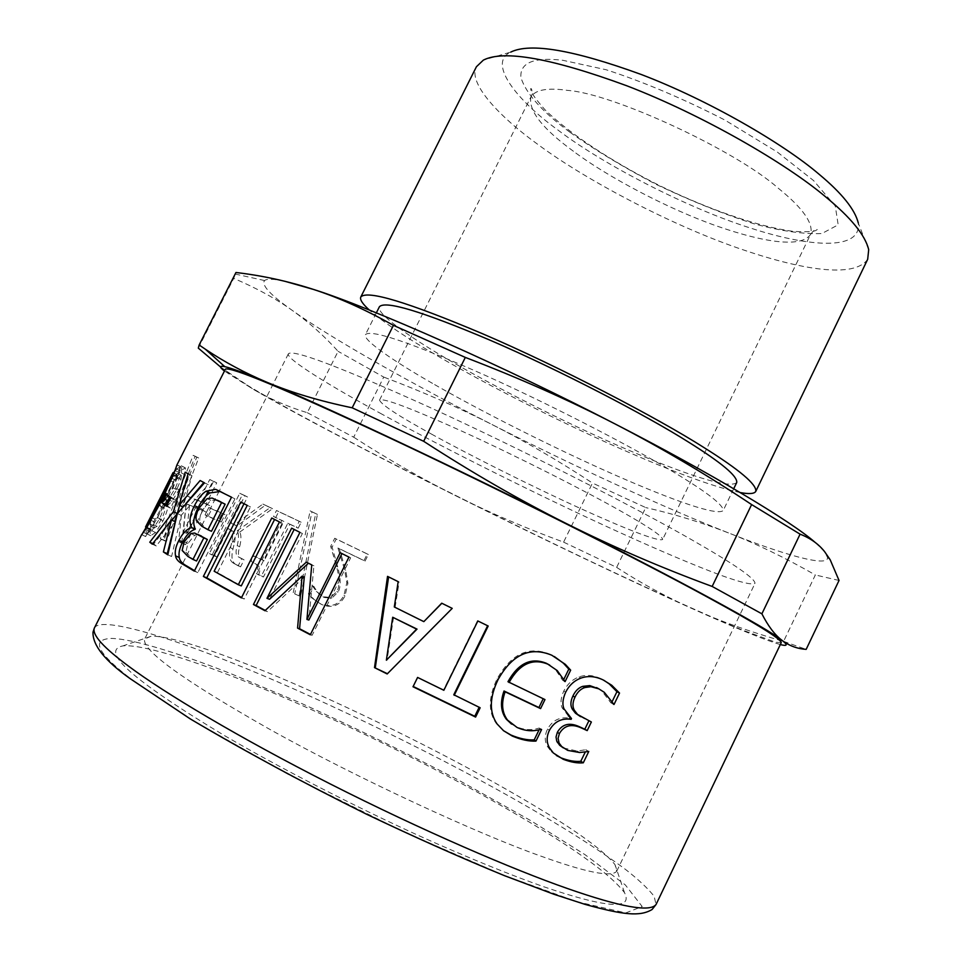 <?xml version="1.0" encoding="UTF-8"?>
<svg xmlns="http://www.w3.org/2000/svg" width="962" height="962" viewBox="0 0 962 962"><rect width="100%" height="100%" fill="white"/><g stroke="black" fill="none" stroke-linecap="round" stroke-linejoin="round"><path stroke-width="0.72" stroke-dasharray="4.81 3.61" d="M294.709 593.891L300.565 596.536L317.448 514.454L311.977 511.808L294.709 593.891L299.098 595.646L315.68 513.552L310.137 510.87L293.169 592.953M300.565 596.536L299.098 595.646M311.977 511.808L310.137 510.87M317.448 514.454L315.68 513.552M239.718 532.106L272.559 508.706L265.284 505.278L236.977 525.986L233.67 524.53L247.523 496.981L242.436 494.624L212.073 555.002L217.292 557.13L230.928 529.99L232.131 530.711C234.968 532.852 235.786 536.688 234.56 542.219L232.972 549.086C231.024 556.962 231.914 562.061 235.678 564.381L240.56 566.871L244.083 559.848L240.548 558.056C238.083 556.613 237.782 552.873 239.646 546.837C241.342 539.935 241.366 535.028 239.718 532.106L237.217 530.796L270.286 507.539L262.915 504.064L234.415 524.639L231.06 523.16L244.901 495.646L239.742 493.253L209.391 553.571L214.694 555.723L228.319 528.619L229.557 529.353C232.431 531.529 233.261 535.365 232.058 540.885L230.507 547.763C228.583 555.615 229.509 560.714 233.309 563.071L238.287 565.608L241.811 558.597L238.203 556.77C235.726 555.314 235.401 551.563 237.241 545.538C238.913 538.636 238.901 533.718 237.217 530.796M272.559 508.706L270.286 507.539M244.083 559.848L241.811 558.597M240.56 566.871L238.287 565.608M232.972 549.086L230.507 547.763M230.928 529.99L228.319 528.619M217.292 557.13L214.694 555.723M212.073 555.002L209.391 553.571M242.436 494.624L239.742 493.253M247.523 496.981L244.901 495.646M233.67 524.53L231.06 523.16M236.977 525.986L234.415 524.639M265.284 505.278L262.915 504.064M163.672 540.5L166.39 541.341L198.701 457.996L196.765 457.13L163.672 540.5L160.221 538.756L162.999 539.61L195.142 456.241L193.17 455.363L160.221 538.756M166.39 541.341L162.999 539.61M196.765 457.13L193.17 455.363M198.701 457.996L195.142 456.241M180.122 468.566L177.429 476.683L164.827 504.04L150.878 529.148L145.575 536.543L163.829 503.451L176.972 474.507L163.155 501.743L164.129 501.334L178.788 472.378L180.122 468.566L176.443 466.762M178.788 472.378L175.108 470.574M164.129 501.334L160.293 499.458L173.713 472.931M159.379 499.711L160.293 499.458M163.107 501.984L159.187 500.084M167.075 494.131L163.167 492.231M167.46 493.662L163.215 492.039M176.178 476.443L172.318 474.555L163.588 491.786M173.04 472.631L172.318 474.555M173.833 482.407L170.899 480.976M151.563 525.024L147.679 523.148L145.755 526.515M155.026 519.179L151.166 517.303L147.679 523.148M155.086 519.167L151.166 517.303M146.212 527.236L151.238 517.291M149.687 529.834L146.332 528.21M146.994 534.03L143.554 532.371M179.593 505.351L189.117 474.062L191.979 475.697L183.093 506.998L185.774 503.727M174.747 524.013L175.349 521.765L156.241 545.959L153.752 544.035L171.957 520.189M203.788 482.503L208.225 484.656L181.205 515.343L171.597 556.505L167.929 554.112M189.117 474.062L185.197 472.174M153.752 544.035L152.73 543.566M156.241 545.959L152.285 544.143M171.597 556.505L167.785 554.809M181.205 515.343L177.333 513.54M208.225 484.656L204.473 482.876M203.932 482.335L200.144 480.519M191.979 475.697L188.071 473.821M244.023 503.715L250.457 506.89L217.448 572.606L241.282 585.906M274.579 519.456L282.203 523.208L244.252 599.001L241.582 597.534M244.095 503.583L240.789 502.032M244.252 599.001L241.402 597.895M282.203 523.208L279.437 521.945M274.639 519.336L271.765 518.013M217.448 572.606L214.153 571.224M250.457 506.89L247.234 505.387M417.616 677.44L443.59 689.802L477.513 620.67L487.626 625.745M453.787 694.744L479.16 707.286M479.304 706.998L480.158 707.767M556.385 755.495L551.346 751.707L547.462 746.488C544.492 741.161 544.516 735.365 547.546 729.088C552.392 720.442 559.559 716.762 569.035 718.049L569.396 717.303L562.097 707.755C560.197 703.487 560.75 697.919 563.768 691.053C567.364 684.09 572.45 679.388 579.016 676.947C585.798 674.482 593.013 675.035 600.673 678.619L603.92 680.314M563.383 747.931L577.224 751.069L585.726 749.723L585.353 751.863M580.591 716.69L588.864 720.851M612.109 701.683L610.846 702.801L601.791 690.932L598.953 688.912M562.097 707.755L564.069 708.946M569.396 717.303L571.512 718.566M569.035 718.049L571.151 719.323M586.279 749.963L588.78 751.466M585.726 749.723L588.227 751.214M588.972 720.622L591.365 721.993M610.846 702.801L613.419 704.208M611.435 703.078L613.395 704.148M503.391 730.603L496.055 723.183C488.143 711.688 488.48 696.957 497.053 678.992C511.183 653.715 528.932 645.526 550.324 654.4L554.389 656.565M511.519 724.085L515.536 726.37C523.737 730.014 531.601 730.579 539.129 728.042L539.802 728.354L539.129 729.749M507.96 681.721L543.205 698.749M563.732 679.557L563.263 680.543L562.59 680.218L555.447 669.516L549.723 665.127M539.802 728.354L541.594 729.533M539.129 728.042L540.909 729.22M543.302 698.532L544.973 699.578M562.59 680.218L564.417 681.276M563.263 680.543L564.393 681.192M393.518 617.436L387.049 660.185M441.859 603.27L452.212 608.369M387.542 576.37L399.11 581.986L395.142 607.19L424.194 621.62M447.931 612.686L387.181 673.965M395.142 607.19L394.3 606.974M399.11 581.986L398.172 581.649M294.168 529.437L302.405 533.489L269.528 599.278M304.269 577.044L267.448 611.64L265.235 610.449M341.955 553.583L350.661 557.816L312.133 635.305L310.473 634.451M308.429 563.203L313.913 565.8L308.874 620.057M294.228 529.328L291.642 528.162M267.448 611.64L264.935 610.726M312.133 635.305L310.317 634.776M350.661 557.816L348.953 557.094M342.003 553.475L340.163 552.681M313.913 565.8L311.76 564.91M308.574 563.071L306.337 562.133M302.405 533.489L299.94 532.371M198.304 534.668L194.601 535.233L187.939 543.446L185.858 552.128L182.155 550.492M185.858 552.128L191.546 558.02L196.537 560.99M217.34 500.24L210.786 500.348L202.958 509.535C200.132 514.658 199.17 518.951 200.072 522.414L196.38 520.731M210.786 500.348L207.119 498.629M200.072 522.414L205.531 527.946L211.472 531.301M220.599 491.462L234.944 498.821L197.811 572.606L194.54 570.67M197.811 572.606L194.312 571.127M234.944 498.821L231.517 497.21M169.625 497.005L169.997 496.272L174.723 499.663L170.442 508.14L166.871 505.531M169.997 496.272L166.041 494.384M170.442 508.14L166.486 506.277M174.723 499.663L170.779 497.787M156.998 526.37L154.016 527.897L154.714 522.138L149.964 531.517L150.685 535.726L155.507 532.515L162.987 520.875C166.63 513.131 168.146 508.056 167.544 505.651L171.933 501.358L179.064 489.778L185.065 474.747L185.389 467.905L180.447 470.827L175.709 480.17L181.277 475.288L181.036 479.377L176.683 489.718L171.092 498.881L167.4 500.577L163.72 507.864L164.598 508.189C165.5 509.331 164.406 513.083 161.327 519.468L156.998 526.37L153.307 524.543L150.264 526.058L150.902 520.286L146.152 529.653L146.248 533.477L146.945 533.886L151.84 530.699L159.343 519.071C162.987 511.327 164.49 506.252 163.853 503.823L168.29 499.555L175.445 487.987L181.409 472.943L181.674 466.077L176.635 468.963L171.909 478.306L177.561 473.46L177.345 477.561L173.016 487.902L167.4 497.053L163.648 498.737L159.969 506.012L160.87 506.361C161.796 507.515 160.714 511.279 157.648 517.64L153.307 524.543M163.72 507.864L159.969 506.012M167.4 500.577L163.648 498.737M181.036 479.377L177.345 477.561M175.781 480.194L171.982 478.33M175.709 480.17L171.909 478.306M180.447 470.827L176.635 468.963M171.933 501.358L168.29 499.555M167.869 505.014L164.165 503.186M167.544 505.651L163.853 503.823M155.507 532.515L151.84 530.699M149.964 531.517L146.152 529.653M154.714 522.138L150.902 520.286M154.774 522.138L150.974 520.286M153.836 525.877L150.06 524.013M198.797 509.114L186.544 533.393L189.526 505.399L198.797 509.114L195.635 507.515L183.393 531.77L186.195 503.727L195.635 507.515M189.526 505.399L186.195 503.727M186.544 533.393L183.393 531.77M206.421 512.277L209.764 505.639L206.036 504.052L216.727 482.84L212.915 481.12L202.164 502.429L190.32 497.582L185.834 506.481L181.758 543.289L185.558 544.672L202.681 510.714L206.421 512.277L203.391 510.726L206.734 504.088L202.934 502.477L213.624 481.289L209.74 479.533L199.002 500.829L186.953 495.899L182.455 504.785L178.607 541.654L182.467 543.073L199.579 509.138L203.391 510.726M209.764 505.639L206.734 504.088M202.681 510.714L199.579 509.138M185.558 544.672L182.467 543.073M181.758 543.289L178.607 541.654M185.834 506.481L182.455 504.785M190.32 497.582L186.953 495.899M202.164 502.429L199.002 500.829M212.915 481.12L209.74 479.533M216.727 482.84L213.624 481.289M206.036 504.052L202.934 502.477M221.284 522.065L225 514.694L211.82 508.994L208.057 516.45L221.284 522.065L218.506 520.622L222.21 513.263L208.826 507.467L205.074 514.923L218.506 520.622M225 514.694L222.21 513.263M208.057 516.45L205.074 514.923M211.82 508.994L208.826 507.467M298.184 528.186L301.154 522.246L278.691 511.592L275.685 517.604L283.886 521.452L264.189 560.786L255.892 557.106L253.174 562.517L256.854 564.586C260.077 566.642 260.642 570.069 258.562 574.879L263.432 577.008L289.827 524.254L298.184 528.186L296.296 527.2L299.266 521.272L276.503 510.473L273.497 516.474L281.806 520.37L262.133 559.643L253.727 555.916L251.022 561.315L254.774 563.443C258.02 565.512 258.61 568.939 256.529 573.725L261.472 575.889L287.83 523.208L296.296 527.2M301.154 522.246L299.266 521.272M289.827 524.254L287.83 523.208M263.432 577.008L261.472 575.889M258.562 574.879L256.529 573.725M253.174 562.517L251.022 561.315M255.892 557.106L253.727 555.916M264.189 560.786L262.133 559.643M283.886 521.452L281.806 520.37M275.685 517.604L273.497 516.474M278.691 511.592L276.503 510.473M365.055 561.123L368.338 554.521L336.183 539.009L332.118 547.15L337.71 566.883C340.897 578.932 340.981 587.373 337.963 592.207L331.758 598.184L324.158 597.498L317.64 592.255L313.816 586.579L309.716 594.805L314.237 599.579L321.356 604.389C331.758 608.657 339.646 605.88 344.997 596.031L347.907 583.297L345.695 570.165L339.309 548.749L365.055 561.123L364.021 560.533L367.292 553.944L334.74 538.239L330.688 546.368L336.447 566.161C339.73 578.234 339.863 586.688 336.832 591.51L330.615 597.45L322.931 596.729L316.33 591.438L312.422 585.75L308.333 593.951L312.77 598.604L320.142 603.607C330.675 607.936 338.612 605.194 343.963 595.37L346.837 582.635L344.516 569.48L337.951 548.003L364.021 560.533M368.338 554.521L367.292 553.944M339.309 548.749L337.951 548.003M345.695 570.165L344.516 569.48M347.907 583.297L346.837 582.635M309.716 594.805L308.333 593.951M313.816 586.579L312.422 585.75M314.189 586.76L312.806 585.918M317.64 592.255L316.33 591.438M332.118 547.15L330.688 546.368M336.183 539.009L334.74 538.239M781.252 642.616L775.709 642.291L741.341 629.629C710.209 616.654 670.033 598.653 620.839 575.613C531.096 533.609 414.562 475.649 342.616 437.77C281.193 405.627 222.751 372.691 225.433 369.119M237.83 678.475C189.839 659.499 141.426 644.155 122.992 645.863C99.302 650.721 133.069 680.591 224.29 735.473C279.052 767.46 351.948 805.098 419.155 835.81C468.566 858.044 511.111 875.228 543.578 886.687C606.505 908.128 633.477 910.112 624.494 892.628C606.589 869.179 553.258 834.427 478.066 792.556C400.12 749.434 302.381 703.643 237.83 678.475M198.304 348.124L233.718 278.379L235.955 272.499M220.575 367.003L253.018 389.141C270.587 399.278 288.684 407.13 307.299 412.698L338.095 351.322C324.398 336.087 309.235 322.535 292.628 310.654C276.118 298.809 256.481 288.059 233.718 278.379M307.299 412.698L353.703 437.205L383.742 377.08L338.095 351.322M353.703 437.205C388.684 459.74 423.052 479.437 456.806 496.272C490.596 513.119 526.202 528.415 563.6 542.135L592.484 483.044C559.187 461.171 525.757 441.702 492.219 424.627C458.694 407.575 422.534 391.726 383.742 377.08M563.6 542.135L616.642 567.388L645.73 507.575L592.484 483.044M616.642 567.388C640.68 583.008 666.053 596.837 692.772 608.874C719.396 620.875 749.663 631.709 783.585 641.377L815.331 574.963C785.136 557.732 756.445 543.819 729.268 533.213C701.995 522.558 674.146 514.009 645.73 507.575M783.585 641.377L806.168 649.374M839.032 580.459L815.331 574.963M780.314 644.564C764.862 640.055 735.689 628.162 692.772 608.874C630.651 581.12 535.654 535.702 456.806 496.272C377.681 456.854 293.302 412.722 253.018 389.141L224.459 371.055M815.259 542.508L824.542 551.563L827.56 557.563C828.282 567.436 784.499 555.062 729.268 533.213C665.908 508.501 570.514 464.598 492.219 424.627C413.564 384.812 330.808 338.071 292.628 310.654C270.466 295.094 261.111 285.053 264.562 280.543C267.039 278.619 273.773 278.86 284.764 281.253M432.515 383.381C394.745 361.82 362.217 339.766 365.464 334.584C370.791 329.377 407.022 341.318 474.134 370.43C543.47 400.841 631.938 446.633 674.073 472.378C707.298 492.412 723.664 505.158 723.171 510.594C716.858 516.053 673.051 500.408 616.233 475.541C555.663 449.038 477.801 409.596 432.515 383.381M736.724 482.527C729.797 489.285 685.605 474.543 628.607 450.168C567.869 424.194 490.163 384.62 445.214 357.84C407.72 335.858 375.673 312.915 379.425 306.722M740.247 492.568C712.385 486.784 667.929 470.153 606.89 442.652C545.418 414.875 477.284 379.461 434.511 354.124C405.615 337.229 383.886 322.535 369.336 310.053M867.688 259.271C854.352 278.535 801.49 270.214 737.517 247.919C669.191 224.122 585.341 179.629 538.648 144.997C499.278 116.775 467.568 82.948 476.418 66.739M868.698 249.699L858.332 223.148C861.423 250.721 810.365 247.39 751.935 228.523C688.119 208.61 603.282 164.538 558.369 130.351C516.125 99.868 487.253 62.819 510.738 52.104L483.381 60.101M432.708 434.764C399.158 416.402 381.433 404.858 379.533 400.12C383.369 397.727 411.363 408.321 463.504 431.902C517.207 456.337 586.64 491.642 620.887 511.159C648.424 526.695 662.349 536.123 662.662 539.442C658.549 542.003 625.204 528.811 579.749 508.152C531.493 486.219 468.843 454.737 432.708 434.764M381.878 414.129C331.289 386.64 285.221 358.489 288.408 353.751C293.145 349.134 339.718 366.762 428.126 406.637C519.949 448.448 637.65 508.609 692.327 540.151C734.174 564.069 755.074 578.463 755.002 583.345C751.971 585.124 740.584 582.419 720.815 575.252C694.66 565.488 660.461 551.022 618.217 531.818C541.269 496.849 441.75 446.981 381.878 414.129M255.435 667.58C211.027 649.663 166.823 635.1 150.926 636.315L144.661 638.996C141.522 649.999 182.684 679.821 268.157 728.438C357.383 778.462 479.208 834.343 539.706 855.699C585.738 872.354 611.411 877.536 616.714 871.271L615.019 864.67C598.989 844.516 549.579 812.95 479.353 774.242C406.541 734.355 315.103 691.329 255.435 667.58M239.646 546.837L237.241 545.538M242.628 559.223L240.332 557.96M238.744 566.101L236.448 564.826M234.56 542.219L232.058 540.885M180.88 466.786L176.972 464.874M176.972 474.507L174.146 473.136M163.829 503.451L160.907 502.056M149.495 528.847L145.563 526.96M145.575 536.543L141.739 534.704M150.878 529.148L146.921 527.272M164.827 504.04L160.858 502.152M177.429 476.683L173.497 474.771M547.546 729.088L549.434 730.302M547.462 746.488L549.446 747.799M577.224 751.069L579.617 752.524M565.524 749.013L567.76 750.408M582.311 717.544L584.595 718.879M600.673 678.619L602.994 679.857M579.016 676.947L581.048 678.066M563.768 691.053L565.68 692.171M497.053 678.992L498.003 679.701M515.536 726.37L516.991 727.416M550.324 654.4L551.851 655.266M187.939 543.446L184.211 541.786M194.601 535.233L190.921 533.573M191.546 558.02L187.915 556.445M202.958 509.535L199.254 507.816M205.531 527.946L201.924 526.31M223.172 492.628L219.589 490.933M154.389 528.126L150.649 526.286M161.327 519.468L157.648 517.64M164.213 507.948L160.474 506.108M168.037 500.721L164.286 498.881M171.092 498.881L167.4 497.053M176.683 489.718L173.016 487.902M181.036 475.108L177.297 473.28M184.945 467.592L181.217 465.752M185.065 474.747L181.409 472.943M179.064 489.778L175.445 487.987M162.987 520.875L159.343 519.071M150.685 535.726L146.945 533.886M344.997 596.031L343.963 595.37M321.356 604.389L320.142 603.607M324.158 597.498L322.931 596.729M331.758 598.184L330.615 597.45M337.963 592.207L336.832 591.51M337.71 566.883L336.447 566.161M94.312 628.138C99.579 616.041 165.356 635.906 230.423 662.181C306.998 692.436 425.493 748.905 512.674 798.219C560.473 825.252 598.268 849.121 626.058 869.84C639.105 880.11 648.472 888.96 654.172 896.38L656.036 904.533M133.225 680.687L194.925 721.644L289.827 775.252L401.25 830.663L502.717 874.867L576.815 901.695L625.793 912.926L642.183 906.529L625.264 884.86L584.896 854.581L530.639 820.562L460.077 780.964C406.397 752.861 353.066 726.791 300.084 702.765L230.664 673.592C182.443 654.545 134.031 638.888 111.484 638.419C90.079 639.285 97.33 653.378 133.225 680.687M570.021 132.299C542.327 111.929 525.949 93.615 520.875 77.381C519.889 62.626 533.898 56.938 562.89 60.305L606.144 69.745C643.614 81.902 683.152 98.653 724.759 119.985L777.224 151.996L813.551 180.555L835.269 206.036L838.179 224.819L821.825 233.562C803.39 234.271 780.916 231.048 754.412 223.905C723.881 214.225 691.161 201.07 656.24 184.451C622.57 166.715 593.831 149.338 570.021 132.299M573.424 151.262C542.46 128.728 528.282 110.606 530.904 96.921C535.461 89.706 547.691 87.53 567.58 90.392C612.65 93.386 735.221 150.072 778.234 188.179C803.114 208.237 813.876 223.689 810.521 234.512C801.166 247.98 764.489 242.616 717.556 226.286C667.736 208.922 606.553 176.214 573.424 151.262M240.548 558.056L238.203 556.77M235.678 564.381L233.309 563.071M232.131 530.711L229.557 529.353M180.82 466.835L176.912 474.555M163.155 501.743L167.123 493.915M149.735 528.282L145.719 536.195M180.796 466.871L176.96 465.007M176.876 474.639L172.98 472.751M149.567 528.847L146.777 527.501M145.707 536.555L141.775 534.668M568.049 716.149L570.069 717.339M551.346 751.707L553.342 752.981M601.791 690.932L604.256 692.291M496.055 723.183L497.101 723.953M555.447 669.516L557.226 670.574M423.436 637.578L422.643 638.179M198.268 534.656L194.601 533.008M215.837 499.759L212.181 498.051M164.598 508.189L160.87 506.361M181.277 475.288L177.561 473.46M185.389 467.905L181.674 466.077M150.012 535.341L146.248 533.477M154.016 527.897L150.264 526.058M256.854 564.586L254.774 563.443M314.237 599.579L312.77 598.604M320.069 594.744L318.711 593.891M264.562 280.543L235.401 274.086M830.182 559.764L827.56 557.563M376.346 312.878L365.464 334.584M733.729 488.732L723.171 510.594M379.533 400.12L530.904 96.921C532.395 96.14 532.407 87.975 530.711 88.588L530.904 90.548C531.866 93.819 536.531 100.18 544.877 109.632C569.396 133.778 613.179 162.506 661.171 186.387C709.403 209.752 758.862 226.791 792.616 231.277C804.857 232.046 812.517 231.83 815.584 230.627L817.243 229.581C816.077 228.427 813.84 230.074 810.521 234.512L662.662 539.442M288.408 353.751L219.336 490.8M219.228 491.029L144.661 638.996M616.714 871.271L755.002 583.345M150.926 636.315L122.992 645.863M624.494 892.628L615.019 864.67"/><path stroke-width="1.44" d="M175.108 470.574L176.948 464.899L173.497 474.771L160.858 502.152L146.921 527.272L141.775 534.668L146.212 527.236M173.713 472.931L174.952 470.49M170.899 480.976L169.901 480.495L173.04 472.631L159.379 499.711M159.247 499.879L145.563 526.96L159.872 501.563L169.901 480.495M171.957 520.189L177.297 513.504L179.593 505.351M167.929 554.112L167.256 553.667L174.747 524.013M185.774 503.727L203.788 482.503M173.388 511.688L185.197 472.174L188.071 473.821L179.209 505.17L200.144 480.519L204.473 482.876L177.333 513.54L173.388 511.688L149.771 542.207L152.73 543.566M175.3 521.741L171.452 519.961L152.285 544.143L149.771 542.207M167.256 553.667L163.396 551.935L171.452 519.961M177.333 513.54L167.785 554.809L163.396 551.935M182.984 506.938L179.209 505.17M241.582 597.534L206.758 577.849L244.023 503.715M206.758 577.849L203.379 576.442L240.789 502.032L247.234 505.387L214.153 571.224L238.323 584.728L241.282 585.906L274.579 519.456M238.323 584.728L271.765 518.013L279.437 521.945L241.402 597.895L203.379 576.442M479.16 707.286L474.759 716.281L413.167 686.459L417.616 677.44M487.626 625.745L453.787 694.744L480.158 707.767L475.601 717.075L412.999 686.76L417.592 677.428L443.855 690.283L477.873 620.971L488.191 626.021L454.22 695.31M474.759 716.281L475.601 717.075M585.353 751.863L580.795 761.279C575.132 761.88 568.518 760.738 560.978 757.864L556.385 755.495M588.864 720.851L584.812 729.208L578.98 726.538C569.288 722.221 562.085 724.133 557.359 732.298L556.036 736.976L556.733 741.137L559.668 745.297L563.383 747.931M598.953 688.912L589.754 685.593L582.768 686.351C578.643 687.674 575.36 690.884 572.919 695.983C570.466 701.214 570.262 705.591 572.306 709.138L575.456 713.203L580.591 716.69M603.92 680.314L609.211 683.886L616.943 691.69L612.109 701.683M571.512 718.566L564.069 708.946C562.121 704.641 562.65 699.049 565.68 692.171C569.288 685.184 574.41 680.495 581.048 678.066C587.902 675.625 595.213 676.226 602.994 679.857L611.748 685.257L619.528 693.073L614.021 704.485L604.256 692.291L598.833 688.852L590.908 686.7L584.896 687.541C580.723 688.852 577.416 692.063 574.963 697.173C572.51 702.404 572.33 706.817 574.422 710.389L577.585 714.441L591.365 721.993L587.193 730.615L581.264 727.897C571.428 723.508 564.141 725.408 559.391 733.573L558.08 738.275L559.102 743.109L561.772 746.608L567.76 750.408L579.617 752.524L588.78 751.466L583.297 762.806C577.561 763.383 570.851 762.205 563.203 759.283L553.342 752.981L549.446 747.799C546.416 742.423 546.404 736.603 549.434 730.302C554.304 721.644 561.543 717.977 571.151 719.323L571.512 718.566M580.795 761.279L583.297 762.806M557.347 742.399L559.439 743.734M584.812 729.208L587.193 730.615M572.306 709.138L574.422 710.389M613.395 704.148L614.021 704.485M616.943 691.69L619.528 693.073M539.129 729.749L534.199 739.886C527.441 740.283 519.672 738.66 510.906 735.004L503.391 730.603M543.205 698.749L538.924 707.539L504.016 691.005C499.999 702.308 500.769 711.724 506.325 719.215L511.519 724.085M549.723 665.127L546.296 663.263C531.024 657.142 518.241 663.299 507.96 681.721L544.973 699.578L540.584 708.609L505.122 691.81C501.118 703.102 501.923 712.517 507.539 720.081L516.991 727.416C525.312 731.132 533.285 731.721 540.909 729.22L541.594 729.533L535.966 741.101C529.124 741.462 521.248 739.79 512.337 736.074L503.571 730.735L497.101 723.953C489.141 712.373 489.442 697.618 498.003 679.701C512.181 654.376 530.134 646.223 551.851 655.266L565.319 664.345L570.658 670.153L565.103 681.601L557.226 670.574L547.811 664.141C532.311 657.924 519.396 664.033 509.066 682.503M554.389 656.565L563.431 663.239L568.807 669.119L563.732 679.557M534.199 739.886L535.966 741.101M504.016 691.005L505.122 691.81M538.924 707.539L540.584 708.609M564.393 681.192L565.103 681.601M568.807 669.119L570.658 670.153M386.375 660.197L417.027 629.112L392.7 617.255L386.375 660.197L416.594 629.136L392.7 617.255M387.433 673.713L374.507 667.616L387.542 576.37L398.172 581.649L394.3 606.974L423.833 621.632L441.859 603.27M375.3 667.628L388.6 577.032M423.833 621.632L441.714 603.198L452.212 608.369L447.931 612.686M452.212 608.369L387.181 673.965L374.507 667.616M265.235 610.449L256.132 605.507L294.168 529.437M310.473 634.451L299.579 628.739L304.269 577.044L302.056 576.166L264.935 610.726L253.451 604.497L291.642 528.162L299.94 532.371L266.979 598.316L306.337 562.133L311.76 564.91L306.938 619.432L340.163 552.681L348.953 557.094L310.317 634.776L297.571 628.102L302.056 576.166M306.938 619.432L308.874 620.057L341.955 553.583M266.979 598.316L269.528 599.278L308.429 563.203M256.132 605.507L253.451 604.497M299.579 628.739L297.571 628.102M190.921 533.573L184.211 541.786L182.155 550.492L187.915 556.445L192.965 559.439L203.824 537.878L194.601 533.008L190.921 533.573M203.824 537.878L207.371 539.466L196.537 560.99L192.965 559.439M207.371 539.466L198.304 534.668M207.119 498.629L199.254 507.816C196.416 512.938 195.454 517.243 196.38 520.731L201.924 526.31L207.936 529.713L221.621 502.549L212.181 498.051L207.119 498.629M221.621 502.549L225.132 504.184L211.472 531.301L207.936 529.713M225.132 504.184L217.34 500.24M194.54 570.67L187.169 566.233C182.311 563.672 179.69 560.774 179.305 557.515C178.391 553.27 179.521 548.112 182.684 542.027C186.279 535.052 190.44 530.808 195.142 529.292L195.322 528.944C192.556 523.965 193.518 516.786 198.22 507.383C201.948 500.228 205.808 495.418 209.824 492.953L220.599 491.462M191.618 527.26C188.805 522.258 189.755 515.043 194.468 505.639C198.196 498.472 202.08 493.662 206.121 491.197L215.596 489.321L231.517 497.21L194.312 571.127L183.526 564.67C178.619 562.073 175.962 559.138 175.553 555.868C174.627 551.599 175.745 546.428 178.908 540.331C182.515 533.345 186.688 529.112 191.438 527.609L195.322 528.944M195.142 529.292L191.438 527.609M179.305 557.515L175.553 555.868M209.824 492.953L206.121 491.197M166.871 505.531L165.765 504.641L169.625 497.005M161.808 502.741L166.041 494.384L170.779 497.787L166.486 506.277L161.808 502.741L165.765 504.641M176.948 464.899L225.433 369.119C230.7 366.678 282.106 387.614 390.043 438.095C500.829 490.031 643.265 561.94 708.044 597.426C756.397 623.725 780.795 638.792 781.252 642.616L656.036 904.533C649.999 912.373 620.55 907.07 567.7 888.611C513.924 869.925 422.041 830.507 330.05 783.85C238.047 737.181 163.66 692.387 129.136 666.594C103.547 647.679 91.943 634.86 94.312 628.138L141.775 534.403M761.892 613.828L712.157 586.447C661.171 567.688 612.433 546.669 565.981 523.376C519.576 500.096 472.138 472.739 423.665 441.293L465.319 357.419C518.963 377.958 568.758 400.072 614.706 423.761C660.702 447.486 706.336 474.422 751.623 504.581L800.083 534.163C810.329 538.131 818.482 543.927 824.542 551.563L830.182 559.764L839.032 580.459L806.168 649.374C797.979 648.833 790.511 646.26 783.777 641.654L782.07 640.391C774.891 635.016 768.169 626.154 761.892 613.828L800.083 534.163M712.157 586.447L751.623 504.581M423.665 441.293L352.188 407.804L393.434 325.348L465.319 357.419M352.188 407.804C319.612 401.034 291.173 392.508 266.883 382.239C244.745 372.895 224.206 361.88 205.303 349.17L199.146 344.997L235.955 272.499C262.422 275.601 288.323 281.265 313.66 289.49C338.877 297.667 365.464 309.62 393.434 325.348M199.146 344.997L198.304 348.124L220.575 367.003M224.459 371.055C219.192 366.991 219.3 365.524 224.795 366.654C231.662 368.193 245.695 373.388 266.883 382.239C320.731 404.353 455.772 467.845 565.981 523.376C678.054 579.473 769.432 629.485 782.07 640.391L783.585 641.618C787.878 645.249 786.784 646.236 780.314 644.564M284.764 281.253L313.66 289.49C369.6 306.962 505.615 367.111 614.706 423.761C708.982 472.089 791.293 521.284 815.259 542.508M376.346 312.878L379.425 306.722C385.353 300.336 421.969 311.375 489.297 339.863C558.826 369.673 647.005 415.752 688.72 442.219C721.644 462.794 737.638 476.226 736.724 482.527L733.729 488.732M369.336 310.053C362.518 303.896 359.668 299.543 360.798 296.993C367.063 289.839 407.623 302.08 482.503 333.73C559.944 366.931 657.984 418.254 703.775 447.438C739.55 469.889 756.89 484.523 755.795 491.366C754.388 493.807 749.206 494.215 740.247 492.568M360.798 296.993L476.418 66.739L483.381 60.101C503.92 49.663 551.743 58.237 626.863 85.81C702.909 115.007 786.375 163.66 825.408 196.681C850.853 217.568 865.283 235.233 868.698 249.699L867.688 259.271L755.795 491.366M510.738 52.104C530.29 42.472 573.785 49.94 641.209 74.483C709.367 100.445 783.753 143.999 818.951 174.146C841.87 193.17 855.002 209.512 858.332 223.148M174.146 473.136L173.064 472.607M160.907 502.056L159.872 501.563M560.978 757.864L563.203 759.283M557.359 732.298L559.391 733.573M578.98 726.538L581.264 727.897M572.919 695.983L574.963 697.173M582.768 686.351L584.896 687.541M596.512 687.577L598.833 688.852M510.906 735.004L512.337 736.074M546.296 663.263L547.811 664.141M201.443 536.074L197.823 534.451M220.791 501.863L217.232 500.192M198.22 507.383L194.468 505.639M182.684 542.027L178.908 540.331M187.169 566.233L183.526 564.67M146.777 527.501L145.647 526.96M559.668 745.297L561.772 746.608M575.456 713.203L577.585 714.441M609.211 683.886L611.748 685.257M506.325 719.215L507.539 720.081M563.431 663.239L565.319 664.345M219.264 491.041L215.596 489.321M656.036 904.533L652.092 909.499C639.995 916.81 623.256 914.934 585.112 904.388L553.884 894.263L504.425 875.648C461.026 857.827 414.887 837.265 366.017 813.96C303.186 782.767 244.588 751.082 190.223 718.891L130.098 678.607C104.942 660.762 92.58 645.298 92.989 632.202L94.312 628.138M205.303 349.17L224.795 366.654"/></g></svg>
